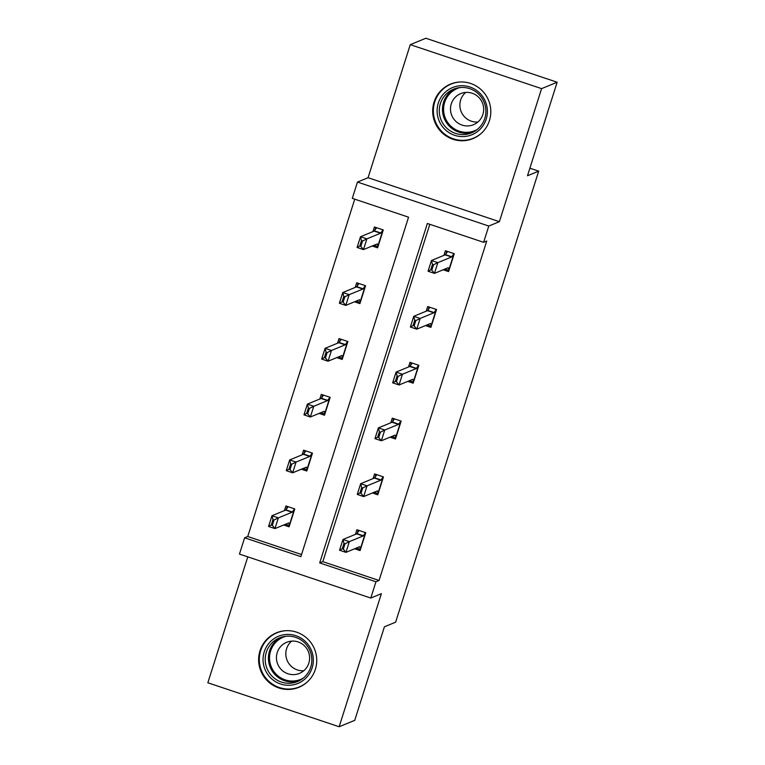 <?xml version="1.0" encoding="UTF-8"?>
<svg xmlns="http://www.w3.org/2000/svg" width="765" height="765" viewBox="0 0 765 765"><rect width="100%" height="100%" fill="white"/><g stroke="black" fill="none" stroke-linecap="round" stroke-linejoin="round"><path stroke-width="1.15" d="M489.428 120.621A29.472 28.994 67.6 0 1 472.952 138.608A29.472 28.994 67.6 0 1 442.103 132.794A29.472 28.994 67.6 0 1 434.061 102.089A29.472 28.994 67.6 0 1 450.528 84.102A29.472 28.994 67.6 0 1 481.386 89.916A29.472 28.994 67.6 0 1 489.428 120.621M315.371 669.318A29.472 28.994 67.6 0 1 298.895 687.305A29.472 28.994 67.6 0 1 268.046 681.491A29.472 28.994 67.6 0 1 260.004 650.785A29.472 28.994 67.6 0 1 276.471 632.798A29.472 28.994 67.6 0 1 307.329 638.612A29.472 28.994 67.6 0 1 315.371 669.318M247.784 556.863L207.841 682.772L339.163 726.75L381.372 593.688L370.786 598.048L239.464 554.07L244.628 537.795L300.884 556.633L408.558 217.184L352.302 198.345L357.465 182.07L488.787 226.048L483.623 242.323L427.367 223.485L319.694 562.935L375.95 581.773L370.786 598.048M557.159 82.228L541.591 88.635L410.27 44.657L425.837 38.25L557.159 82.228L527.487 175.759L538.694 171.15L395.62 622.194L384.403 626.803L354.731 720.343L339.163 726.75M354.75 199.168L247.745 536.514L244.628 537.795M410.27 44.657L368.061 177.719L357.465 182.07M538.694 171.15L529.887 168.195M425.474 325.584L430.886 327.391L436.557 309.509L427.683 306.536L426.21 311.183M390.074 437.178L395.486 438.995L401.156 421.104L392.282 418.139L390.81 422.777M354.673 548.782L360.086 550.59L365.756 532.708L356.882 529.734L355.409 534.381M429.815 224.308L322.811 561.653L379.058 580.492L486.741 241.042L483.623 242.323M372.373 492.976L377.786 494.792L383.456 476.911L374.582 473.937L373.11 478.574M407.774 381.381L413.186 383.189L418.857 365.307L409.983 362.333L408.51 366.98M443.174 269.777L448.586 271.594L454.257 253.703L445.383 250.738L443.91 255.376M368.061 177.719L499.382 221.687L541.591 88.635M499.382 221.687L488.787 226.048M379.058 580.492L375.95 581.773M247.745 536.514L301.544 554.529M372.928 231.613L374.401 226.966L383.275 229.94L377.604 247.822L372.192 246.014M355.228 287.411L356.7 282.763L365.574 285.737L359.904 303.619L354.491 301.812M337.528 343.208L339 338.57L347.874 341.534L342.204 359.426L336.791 357.609M319.827 399.005L321.3 394.367L330.174 397.341L324.494 415.223L319.091 413.406M302.127 454.812L303.6 450.164L312.474 453.138L306.794 471.02L301.391 469.213M284.427 510.609L285.9 505.961L294.774 508.935L289.094 526.817L283.691 525.01M322.811 561.653L319.694 562.935M360.449 549.423L356.404 548.065M358.24 530.193L357.36 532.976M360.564 549.069L359.789 546.822A3.777 0.516 108.5 0 0 359.713 546.726A3.777 0.516 108.5 0 0 359.646 546.726L345.952 552.368L339.555 550.226L342.959 539.497L356.662 533.865A3.777 0.516 108.5 0 0 356.911 533.616L359.11 530.499M343.963 543.408L342.261 548.773L343.332 549.127L345.025 543.762L343.963 543.408L342.959 539.497L349.356 541.639L363.05 535.997A3.777 0.516 108.5 0 0 363.299 535.758L365.507 532.622M345.025 543.762L349.356 541.639L345.952 552.368L343.332 549.127M339.555 550.226L342.261 548.773M285.422 524.293L289.466 525.651M286.378 509.203L287.257 506.42M288.797 523.05L289.39 525.019L294.515 508.868L292.316 511.986A3.777 0.516 -71.5 0 1 292.067 512.234L278.364 517.867L274.96 528.596L288.663 522.964A3.777 0.516 -71.5 0 1 288.73 522.954A3.777 0.516 -71.5 0 1 288.797 523.05L288.606 522.983M272.34 525.354L274.96 528.596L268.572 526.463L271.977 515.725L278.364 517.867L274.042 519.99L272.981 519.636L271.279 525L272.34 525.354L274.042 519.99M288.137 506.717L285.919 509.844A3.777 0.516 -71.5 0 1 285.68 510.092L271.977 515.725L272.981 519.636M271.279 525L268.572 526.463M378.149 493.626L374.104 492.268M375.94 474.386L375.06 477.178M378.264 493.262L377.489 491.025A3.777 0.516 108.5 0 0 377.413 490.929A3.777 0.516 108.5 0 0 377.355 490.929L363.652 496.571L357.265 494.429L360.659 483.7L374.362 478.058A3.777 0.516 108.5 0 0 374.611 477.819L376.81 474.702M361.663 487.611L359.961 492.976L361.032 493.329L362.734 487.965L361.663 487.611L360.659 483.7L367.057 485.842L380.75 480.2A3.777 0.516 108.5 0 0 380.999 479.951L383.208 476.825L378.073 492.995M362.734 487.965L367.057 485.842L363.652 496.571L361.032 493.329M357.265 494.429L359.961 492.976M395.849 437.819L391.804 436.471M393.64 418.589L392.761 421.372M395.964 437.465L395.189 435.218A3.777 0.516 108.5 0 0 395.113 435.122A3.777 0.516 108.5 0 0 395.056 435.132L381.353 440.774L374.965 438.632L378.369 427.903L392.062 422.261A3.777 0.516 108.5 0 0 392.311 422.012L394.511 418.895M379.364 431.804L377.661 437.169L378.732 437.532L380.435 432.168L379.364 431.804L378.369 427.903L384.757 430.035L398.46 424.403A3.777 0.516 108.5 0 0 398.699 424.154L400.908 421.027L395.773 437.197M380.435 432.168L384.757 430.035L381.353 440.774L378.732 437.532M374.965 438.632L377.661 437.169M303.122 468.496L307.167 469.853M304.078 453.406L304.958 450.623M306.497 467.252L307.09 469.222L312.216 453.071L310.016 456.189A3.777 0.516 -71.5 0 1 309.768 456.428L296.065 462.07L292.66 472.799L306.363 467.166A3.777 0.516 -71.5 0 1 306.43 467.157A3.777 0.516 -71.5 0 1 306.497 467.252L306.306 467.186M290.04 469.557L292.66 472.799L286.273 470.657L289.677 459.928L296.065 462.07L291.742 464.192L290.681 463.839L288.979 469.203L290.04 469.557L291.742 464.192M305.837 450.91L303.619 454.047A3.777 0.516 -71.5 0 1 303.38 454.295L289.677 459.928L290.681 463.839M288.979 469.203L286.273 470.657M320.822 412.698L324.867 414.056M321.778 397.609L322.658 394.826M324.197 411.455L324.79 413.425L329.916 397.264L327.716 400.382A3.777 0.516 -71.5 0 1 327.468 400.63L313.765 406.272L310.361 417.002L324.064 411.36A3.777 0.516 -71.5 0 1 324.13 411.36A3.777 0.516 -71.5 0 1 324.197 411.455L324.006 411.388M307.74 413.76L310.361 417.002L303.973 414.859L307.377 404.13L313.765 406.272L309.443 408.395L308.381 408.041L306.679 413.406L307.74 413.76L309.443 408.395M323.538 395.113L321.329 398.249A3.777 0.516 -71.5 0 1 321.08 398.489L307.377 404.13L308.381 408.041M306.679 413.406L303.973 414.859M293.531 684.771A25.503 25.092 67.6 0 1 263.609 664.967A25.503 25.092 67.6 0 1 282.84 634.931A25.503 25.092 67.6 0 1 312.761 654.725A25.503 25.092 67.6 0 1 293.531 684.771M283.547 636.643A23.61 23.237 -112.4 0 0 266.287 666.544A23.61 23.237 -112.4 0 0 297.48 681.558A23.61 23.237 -112.4 0 0 283.547 636.643M303.81 670.723A16.811 16.543 67.6 0 1 291.628 641.118M296.571 674.281A16.811 16.543 67.6 0 1 286.646 642.304A16.811 16.543 67.6 0 1 308.859 652.994A16.811 16.543 67.6 0 1 296.571 674.281M286.665 630.656A29.28 28.812 -112.4 0 0 260.645 668.304A29.28 28.812 -112.4 0 0 307.645 681.653M467.587 136.074A25.503 25.092 67.6 0 1 437.666 116.27A25.503 25.092 67.6 0 1 456.896 86.225A25.503 25.092 67.6 0 1 486.817 106.029A25.503 25.092 67.6 0 1 467.587 136.074M457.604 87.946A23.61 23.237 -112.4 0 0 440.344 117.839A23.61 23.237 -112.4 0 0 471.536 132.861A23.61 23.237 -112.4 0 0 457.604 87.946M477.867 122.027A16.811 16.543 67.6 0 1 465.684 92.422M470.628 125.584A16.811 16.543 67.6 0 1 460.702 93.607A16.811 16.543 67.6 0 1 482.916 104.298A16.811 16.543 67.6 0 1 470.628 125.584M460.721 81.96A29.28 28.812 -112.4 0 0 434.702 119.608A29.28 28.812 -112.4 0 0 481.701 132.957M413.549 382.022L409.505 380.664M411.341 362.792L410.461 365.574M413.664 381.668L412.89 379.421A3.777 0.516 108.5 0 0 412.813 379.325A3.777 0.516 108.5 0 0 412.756 379.335L399.053 384.967L392.665 382.835L396.069 372.096L409.763 366.464A3.777 0.516 108.5 0 0 410.011 366.215L412.22 363.088M397.064 376.007L395.362 381.372L396.433 381.725L398.135 376.361L397.064 376.007L396.069 372.096L402.457 374.238L416.16 368.606A3.777 0.516 108.5 0 0 416.399 368.357L418.608 365.221L413.473 381.391M398.135 376.361L402.457 374.238L399.053 384.967L396.433 381.725M392.665 382.835L395.362 381.372M338.522 356.901L342.567 358.25M339.478 341.802L340.358 339.019M341.907 355.649L342.491 357.628L347.616 341.467L345.417 344.585A3.777 0.516 -71.5 0 1 345.168 344.833L331.465 350.466L328.061 361.204L341.764 355.562A3.777 0.516 -71.5 0 1 341.831 355.553A3.777 0.516 -71.5 0 1 341.907 355.649L341.706 355.591M325.441 357.963L328.061 361.204L321.673 359.062L325.077 348.333L331.465 350.466L327.143 352.598L326.081 352.235L324.379 357.599L325.441 357.963L327.143 352.598M341.238 339.316L339.029 342.443A3.777 0.516 -71.5 0 1 338.78 342.691L325.077 348.333L326.081 352.235M324.379 357.599L321.673 359.062M431.259 326.225L427.205 324.867M429.041 306.995L428.161 309.777M431.364 325.871L430.59 323.624A3.777 0.516 108.5 0 0 430.513 323.528A3.777 0.516 108.5 0 0 430.456 323.528L416.753 329.17L410.365 327.028L413.769 316.299L427.472 310.666A3.777 0.516 108.5 0 0 427.712 310.418L429.911 307.3M414.764 320.21L413.062 325.574L414.133 325.928L415.835 320.564L414.764 320.21L413.769 316.299L420.157 318.441L433.86 312.799A3.777 0.516 108.5 0 0 434.099 312.56L436.308 309.423L431.173 325.594M415.835 320.564L420.157 318.441L416.753 329.17L414.133 325.928M410.365 327.028L413.062 325.574M356.222 301.094L360.267 302.452M357.178 286.005L358.058 283.222M359.607 299.851L360.191 301.821L365.316 285.67L363.117 288.788A3.777 0.516 -71.5 0 1 362.868 289.036L349.175 294.668L345.77 305.398L359.464 299.765A3.777 0.516 -71.5 0 1 359.531 299.756A3.777 0.516 -71.5 0 1 359.607 299.851L359.407 299.784M343.141 302.156L345.77 305.398L339.373 303.265L342.777 292.526L349.175 294.668L344.843 296.791L343.781 296.438L342.079 301.802L343.141 302.156L344.843 296.791M358.938 283.519L356.729 286.646A3.777 0.516 -71.5 0 1 356.48 286.894L342.777 292.526L343.781 296.438M342.079 301.802L339.373 303.265M448.959 270.428L444.905 269.07M446.75 251.188L445.861 253.98M449.065 270.064L448.29 267.827A3.777 0.516 108.5 0 0 448.223 267.731A3.777 0.516 108.5 0 0 448.156 267.731L434.453 273.373L428.065 271.231L431.47 260.502L445.173 254.86A3.777 0.516 108.5 0 0 445.412 254.621L447.611 251.503M432.464 264.403L430.762 269.777L431.833 270.131L433.535 264.767L432.464 264.403L431.47 260.502L437.857 262.644L451.56 257.002A3.777 0.516 108.5 0 0 451.799 256.753L454.008 253.626M433.535 264.767L437.857 262.644L434.453 273.373L431.833 270.131M428.065 271.231L430.762 269.777M373.922 245.297L377.967 246.655M374.879 230.208L375.758 227.425M377.308 244.054L377.891 246.024L383.016 229.873L380.817 232.99A3.777 0.516 -71.5 0 1 380.568 233.229L366.875 238.871L363.471 249.6L377.164 243.959A3.777 0.516 -71.5 0 1 377.231 243.959A3.777 0.516 -71.5 0 1 377.308 244.054L377.107 243.987M360.851 246.359L363.471 249.6L357.083 247.458L360.478 236.729L366.875 238.871L362.553 240.994L361.482 240.64L359.78 246.005L360.851 246.359L362.553 240.994M376.638 227.712L374.429 230.848A3.777 0.516 -71.5 0 1 374.181 231.097L360.478 236.729L361.482 240.64M359.78 246.005L357.083 247.458M363.299 535.758L356.911 533.616M363.05 535.997L356.662 533.865M360.372 548.792L365.498 532.641M285.68 510.092L292.067 512.234M285.919 509.844L292.316 511.986M380.999 479.951L374.611 477.819M380.75 480.2L374.362 478.058M398.699 424.154L392.311 422.012M398.46 424.403L392.062 422.261M303.38 454.295L309.768 456.428M303.619 454.047L310.016 456.189M321.08 398.489L327.468 400.63M321.329 398.249L327.716 400.382M299.077 680.821A23.61 23.237 67.6 0 1 281.157 637.274M285.833 636.289A22.835 22.472 -112.4 0 0 270.208 663.571A22.835 22.472 -112.4 0 0 303.093 678.239M473.133 132.125A23.61 23.237 67.6 0 1 455.213 88.577M459.889 87.593A22.835 22.472 -112.4 0 0 444.264 114.874A22.835 22.472 -112.4 0 0 477.15 129.543M416.399 368.357L410.011 366.215M416.16 368.606L409.763 366.464M338.78 342.691L345.168 344.833M339.029 342.443L345.417 344.585M434.099 312.56L427.712 310.418M433.86 312.799L427.472 310.666M356.48 286.894L362.868 289.036M356.729 286.646L363.117 288.788M451.799 256.753L445.412 254.621M451.56 257.002L445.173 254.86M448.873 269.796L453.999 253.636M374.181 231.097L380.568 233.229M374.429 230.848L380.817 232.99M299.325 686.922L301.859 685.88M277.045 632.77L279.579 631.727M473.382 138.226L475.916 137.184M451.101 84.074L453.635 83.031"/></g></svg>
